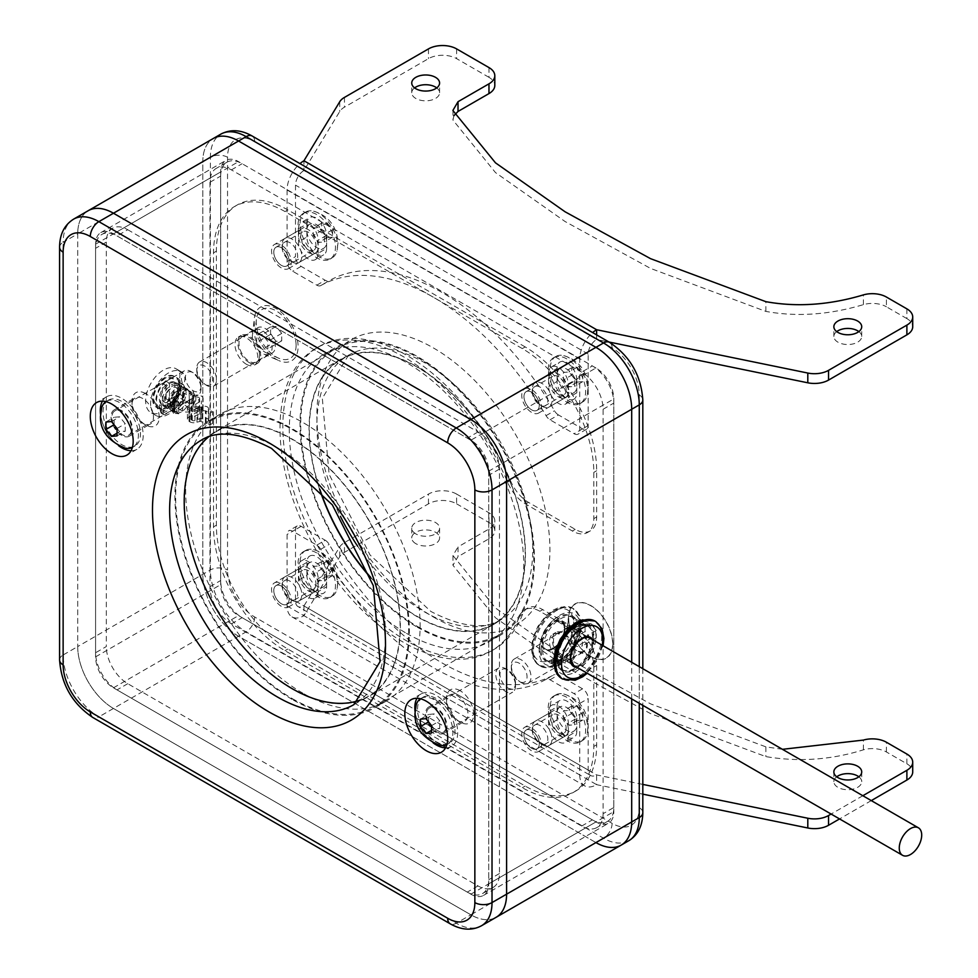<?xml version="1.0" encoding="UTF-8"?>
<svg xmlns="http://www.w3.org/2000/svg" width="978" height="978" viewBox="0 0 978 978"><rect width="100%" height="100%" fill="white"/><g stroke="black" fill="none" stroke-linecap="round" stroke-linejoin="round"><path stroke-width="0.73" stroke-dasharray="4.89 3.67" d="M612.815 643.83A31.333 18.093 60 0 1 593.389 657.998A31.333 18.093 60 0 1 568.499 618.243A31.333 18.093 60 0 1 568.67 615.186A31.333 18.093 60 0 1 592.02 606.287A31.333 18.093 60 0 1 612.815 643.83M296.089 345.417A28.203 16.284 60 0 1 278.596 358.168A28.203 16.284 60 0 1 256.199 322.385A28.203 16.284 60 0 1 256.358 319.635A28.203 16.284 60 0 1 277.373 311.627A28.203 16.284 60 0 1 296.089 345.417M566.14 389.904A10.819 6.247 60 0 1 563.903 394.855A10.819 6.247 60 0 1 555.565 391.958A10.819 6.247 60 0 1 550.846 381.065A10.819 6.247 60 0 1 553.083 376.114A10.819 6.247 60 0 1 561.421 379.012A10.819 6.247 60 0 1 566.14 389.904M315.955 245.466A10.819 6.247 60 0 1 313.718 250.417A10.819 6.247 60 0 1 305.38 247.52A10.819 6.247 60 0 1 300.662 236.627A10.819 6.247 60 0 1 302.899 231.676A10.819 6.247 60 0 1 311.236 234.573A10.819 6.247 60 0 1 315.955 245.466M566.14 728.304A10.819 6.247 60 0 1 563.903 733.255A10.819 6.247 60 0 1 555.565 730.358A10.819 6.247 60 0 1 550.846 719.478A10.819 6.247 60 0 1 553.083 714.527A10.819 6.247 60 0 1 561.421 717.424A10.819 6.247 60 0 1 566.14 728.304M315.955 583.866A10.819 6.247 60 0 1 313.718 588.817A10.819 6.247 60 0 1 305.38 585.92A10.819 6.247 60 0 1 300.662 575.04A10.819 6.247 60 0 1 302.899 570.088A10.819 6.247 60 0 1 311.236 572.986A10.819 6.247 60 0 1 315.955 583.866M631.69 698.915L631.69 662.265L631.69 698.915M628.793 840.713A50.538 29.181 60 0 1 603.524 838.207L246.126 631.861A50.538 29.181 60 0 1 210.38 569.966L210.38 157.262L202.801 161.639A50.538 29.181 -120 0 1 213.277 138.509A50.538 29.181 -120 0 0 202.801 161.639L202.801 574.331A50.538 29.181 -120 0 0 238.546 636.238L595.944 842.584A50.538 29.181 -120 0 0 621.213 845.09M613.817 807.51L613.817 403.07A30.33 17.506 -120 0 0 592.375 365.919L242.116 163.705A30.33 17.506 -120 0 0 226.957 162.201A30.33 17.506 -120 0 0 220.673 176.089L220.673 580.529A30.33 17.506 -120 0 0 242.116 617.668L592.375 819.882A30.33 17.506 -120 0 0 607.534 821.386A30.33 17.506 -120 0 0 613.817 807.51L603.096 813.696L603.096 409.256A30.33 17.506 -120 0 0 581.653 372.117L592.375 365.919M581.653 372.117L231.395 169.891A30.33 17.506 -120 0 0 216.236 168.399A30.33 17.506 -120 0 0 209.952 182.275L209.952 586.714A30.33 17.506 -120 0 0 231.395 623.854L581.653 826.08A30.33 17.506 -120 0 0 596.812 827.584A30.33 17.506 -120 0 0 603.096 813.696M406.518 633.353A165.783 95.722 -120 0 0 489.416 641.556A165.783 95.722 -120 0 0 514.831 508.719A165.783 95.722 -120 0 0 406.518 362.618A165.783 95.722 -120 0 0 323.632 354.415A165.783 95.722 -120 0 0 298.217 487.252A165.783 95.722 -120 0 0 406.518 633.353M574.074 652.497A14.56 8.399 60 0 1 571.054 659.16A14.56 8.399 60 0 1 559.844 655.26A14.56 8.399 60 0 1 553.487 640.614A14.56 8.399 60 0 1 556.506 633.952A14.56 8.399 60 0 1 567.717 637.852A14.56 8.399 60 0 1 574.074 652.497M259.561 355.356A14.56 8.399 60 0 1 256.542 362.019A14.56 8.399 60 0 1 245.331 358.119A14.56 8.399 60 0 1 238.974 343.474A14.56 8.399 60 0 1 241.994 336.811A14.56 8.399 60 0 1 253.204 340.711A14.56 8.399 60 0 1 259.561 355.356M539.257 405.418A10.819 6.247 60 0 1 537.02 410.369A10.819 6.247 60 0 1 528.682 407.471A10.819 6.247 60 0 1 523.963 396.591A10.819 6.247 60 0 1 526.201 391.64A10.819 6.247 60 0 1 534.538 394.537A10.819 6.247 60 0 1 539.257 405.418A10.819 6.247 60 0 1 531.616 409.831A10.819 6.247 60 0 1 523.963 396.591A10.819 6.247 60 0 1 531.616 392.166A10.819 6.247 60 0 1 539.257 405.418M289.085 260.979A10.819 6.247 60 0 1 286.847 265.93A10.819 6.247 60 0 1 278.51 263.033A10.819 6.247 60 0 1 273.791 252.141A10.819 6.247 60 0 1 276.028 247.189A10.819 6.247 60 0 1 284.366 250.087A10.819 6.247 60 0 1 289.085 260.979A10.819 6.247 60 0 1 281.432 265.393A10.819 6.247 60 0 1 273.791 252.141A10.819 6.247 60 0 1 281.432 247.727A10.819 6.247 60 0 1 289.085 260.979M539.257 743.83A10.819 6.247 60 0 1 537.02 748.781A10.819 6.247 60 0 1 528.682 745.884A10.819 6.247 60 0 1 523.963 734.991A10.819 6.247 60 0 1 526.201 730.04A10.819 6.247 60 0 1 534.538 732.938A10.819 6.247 60 0 1 539.257 743.83A10.819 6.247 60 0 1 531.616 748.243A10.819 6.247 60 0 1 523.963 734.991A10.819 6.247 60 0 1 531.616 730.578A10.819 6.247 60 0 1 539.257 743.83M289.085 599.392A10.819 6.247 60 0 1 286.847 604.343A10.819 6.247 60 0 1 278.51 601.446A10.819 6.247 60 0 1 273.791 590.553A10.819 6.247 60 0 1 276.028 585.602A10.819 6.247 60 0 1 284.366 588.499A10.819 6.247 60 0 1 289.085 599.392A10.819 6.247 60 0 1 281.432 603.805A10.819 6.247 60 0 1 273.791 590.553A10.819 6.247 60 0 1 281.432 586.14A10.819 6.247 60 0 1 289.085 599.392M417.251 627.155A165.783 95.722 -120 0 0 500.137 635.37A165.783 95.722 -120 0 0 525.553 502.521A165.783 95.722 -120 0 0 417.251 356.432A165.783 95.722 -120 0 0 334.354 348.217A165.783 95.722 -120 0 0 308.938 481.066A165.783 95.722 -120 0 0 417.251 627.155M370.625 577.289A152.641 88.13 -120 0 0 417.251 616.433A152.641 88.13 -120 0 0 493.572 623.988A152.641 88.13 -120 0 0 516.971 501.677A152.641 88.13 -120 0 0 417.251 367.166A152.641 88.13 -120 0 0 340.931 359.598A152.641 88.13 -120 0 0 319.892 489.416M556.506 633.952L569.734 626.311A14.56 8.399 -120 0 1 580.944 630.211A14.56 8.399 -120 0 1 587.301 644.857A14.56 8.399 60 0 1 584.282 651.519A14.56 8.399 60 0 1 578.279 651.446A14.56 8.399 60 0 1 566.714 632.974A14.56 8.399 -120 0 1 566.788 631.556L568.67 615.186M569.734 626.311A14.56 8.399 -120 0 0 566.788 631.556M241.994 336.811L257.764 327.703A14.56 8.399 -120 0 1 268.987 331.603A14.56 8.399 -120 0 1 275.331 346.249A14.56 8.399 60 0 1 272.324 352.911A14.56 8.399 60 0 1 266.309 352.838A14.56 8.399 60 0 1 254.745 334.366A14.56 8.399 -120 0 1 254.83 332.948L256.358 319.635M257.764 327.703A14.56 8.399 -120 0 0 254.83 332.948M524.636 388.926A13.949 8.056 -120 0 1 535.394 392.655A13.949 8.056 -120 0 1 541.482 406.701A13.949 8.056 60 0 1 538.585 413.083A13.949 8.056 60 0 1 527.839 409.342A13.949 8.056 60 0 1 521.751 395.308A13.949 8.056 -120 0 1 524.636 388.926L551.519 373.4A13.949 8.056 -120 0 0 548.621 379.794A13.949 8.056 -120 0 0 554.722 393.828A13.949 8.056 -120 0 0 565.467 397.569A13.949 8.056 -120 0 0 568.352 391.176A13.949 8.056 -120 0 0 562.264 377.141A13.949 8.056 -120 0 0 551.519 373.4M274.463 244.476A13.949 8.056 -120 0 1 285.209 248.216A13.949 8.056 -120 0 1 291.297 262.251A13.949 8.056 60 0 1 288.412 268.644A13.949 8.056 60 0 1 277.654 264.904A13.949 8.056 60 0 1 271.566 250.869A13.949 8.056 -120 0 1 274.463 244.476L301.334 228.962A13.949 8.056 -120 0 0 298.449 235.343A13.949 8.056 -120 0 0 304.537 249.39A13.949 8.056 -120 0 0 315.283 253.131A13.949 8.056 -120 0 0 318.18 246.737A13.949 8.056 -120 0 0 312.08 232.703A13.949 8.056 -120 0 0 301.334 228.962M524.636 727.326A13.949 8.056 -120 0 1 535.394 731.067A13.949 8.056 -120 0 1 541.482 745.102A13.949 8.056 60 0 1 538.585 751.495A13.949 8.056 60 0 1 527.839 747.754A13.949 8.056 60 0 1 521.751 733.72A13.949 8.056 -120 0 1 524.636 727.326L551.519 711.813A13.949 8.056 -120 0 0 548.621 718.194A13.949 8.056 -120 0 0 554.722 732.241A13.949 8.056 -120 0 0 565.467 735.969A13.949 8.056 -120 0 0 568.352 729.588A13.949 8.056 -120 0 0 562.264 715.554A13.949 8.056 -120 0 0 551.519 711.813M274.463 582.888A13.949 8.056 -120 0 1 285.209 586.629A13.949 8.056 -120 0 1 291.297 600.663A13.949 8.056 60 0 1 288.412 607.057A13.949 8.056 60 0 1 277.654 603.316A13.949 8.056 60 0 1 271.566 589.269A13.949 8.056 -120 0 1 274.463 582.888L301.334 567.374A13.949 8.056 -120 0 0 298.449 573.756A13.949 8.056 -120 0 0 304.537 587.802A13.949 8.056 -120 0 0 315.283 591.531A13.949 8.056 -120 0 0 318.18 585.15A13.949 8.056 -120 0 0 312.08 571.103A13.949 8.056 -120 0 0 301.334 567.374M73.607 219.145A50.538 29.181 -120 0 0 63.13 242.287L77.714 233.864L77.714 646.556L77.714 233.864A50.538 29.181 60 0 1 88.179 210.722A50.538 29.181 -120 0 0 77.714 233.864L202.801 161.639L202.801 574.331A50.538 29.181 -120 0 0 238.546 636.238L595.944 842.584L470.858 914.809A50.538 29.181 -120 0 0 496.127 917.303A50.538 29.181 60 0 1 470.858 914.809L113.46 708.463L470.858 914.809L456.274 923.22A50.538 29.181 -120 0 0 481.543 925.726M595.944 367.985L238.546 161.639A25.269 14.597 -120 0 0 225.906 160.392A25.269 14.597 -120 0 0 220.673 171.957L220.673 584.648A25.269 14.597 -120 0 0 238.546 615.602L595.944 821.948A25.269 14.597 -120 0 0 608.585 823.195A25.269 14.597 -120 0 0 613.817 811.63L613.817 398.938A25.269 14.597 -120 0 0 595.944 367.985L470.858 440.21A25.269 14.597 60 0 1 488.731 471.164L613.817 398.938M557.533 658.414A25.269 14.597 -60 0 1 568.56 632.986A25.269 14.597 -60 0 1 588.035 626.213A25.269 14.597 -60 0 1 593.279 637.778A25.269 14.597 -60 0 1 582.24 663.218A25.269 14.597 -60 0 1 562.766 669.979A25.269 14.597 -60 0 1 557.533 658.414M59.585 247.238A12.127 7.005 180 0 1 63.13 242.287L63.13 654.979L77.714 646.556A50.538 29.181 -120 0 0 113.46 708.463A50.538 29.181 60 0 1 77.714 646.556L210.38 569.966A12.127 7.005 0 0 1 227.532 569.966L227.532 157.262A38.411 22.176 60 0 1 254.696 141.59L612.106 347.923A38.411 22.176 60 0 1 639.27 394.978L639.27 807.669A38.411 22.176 60 0 1 612.106 823.354L254.696 617.008A38.411 22.176 60 0 1 227.532 569.966M178.387 370.686A25.269 14.597 120 0 0 176.126 368.804A25.269 14.597 120 0 0 150.857 383.388A25.269 14.597 120 0 0 150.857 412.569A25.269 14.597 120 0 0 178.387 393.498A12.738 7.359 120 0 0 178.546 382.202L178.546 381.775A12.738 7.359 120 0 0 178.387 370.686L183.387 373.572A12.738 7.359 -60 0 1 183.558 384.66L183.558 385.1A12.738 7.359 -60 0 1 183.387 396.383A25.269 14.597 -60 0 1 155.857 415.467A25.269 14.597 -60 0 1 155.857 386.286A25.269 14.597 -60 0 1 181.126 371.689A25.269 14.597 -60 0 1 183.387 373.572M470.858 440.21L113.46 233.864A25.269 14.597 60 0 0 100.82 232.605A25.269 14.597 60 0 0 95.587 244.182L95.587 656.874A25.269 14.597 60 0 0 113.46 687.827L470.858 894.173A25.269 14.597 60 0 0 483.487 895.42A25.269 14.597 60 0 0 488.731 883.855L488.731 471.164M539.66 648.096A25.269 14.597 -60 0 1 550.7 622.668A25.269 14.597 -60 0 1 570.174 615.895A25.269 14.597 -60 0 1 575.406 627.46A25.269 14.597 -60 0 1 564.367 652.901A25.269 14.597 -60 0 1 544.893 659.661A25.269 14.597 -60 0 1 539.66 648.096M181.358 411.897A13.35 7.702 -60 0 1 174.695 412.557A13.35 7.702 -60 0 1 172.641 401.872A13.35 7.702 -60 0 1 181.358 390.112A13.35 7.702 -60 0 1 188.033 389.452A13.35 7.702 -60 0 1 190.074 400.136A13.35 7.702 -60 0 1 181.358 411.897M169.927 405.295A13.35 7.702 -60 0 1 163.253 405.956A13.35 7.702 -60 0 1 161.211 395.271A13.35 7.702 -60 0 1 169.927 383.51A13.35 7.702 -60 0 1 176.59 382.85A13.35 7.702 -60 0 1 178.644 393.535A13.35 7.702 -60 0 1 169.927 405.295M168.497 407.325A16.846 9.731 -60 0 1 156.578 400.454A16.846 9.731 -60 0 1 168.497 379.819A16.846 9.731 -60 0 1 180.404 386.701A16.846 9.731 -60 0 1 168.497 407.325M417.251 626.336A164.769 95.135 -120 0 0 499.636 634.49A164.769 95.135 -120 0 0 524.893 502.46A164.769 95.135 -120 0 0 417.251 357.263A164.769 95.135 -120 0 0 334.855 349.097A164.769 95.135 -120 0 0 309.598 481.127A164.769 95.135 -120 0 0 417.251 626.336M319.488 488.951A153.045 88.362 60 0 1 340.723 359.256A153.045 88.362 60 0 1 417.251 366.836A153.045 88.362 60 0 1 517.228 501.702A153.045 88.362 60 0 1 493.768 624.343A153.045 88.362 60 0 1 417.251 616.763A153.045 88.362 60 0 1 370.833 577.888M292.153 698.549A164.769 95.135 -120 0 0 374.537 706.715A164.769 95.135 -120 0 0 399.794 574.673A164.769 95.135 -120 0 0 292.153 429.476A164.769 95.135 -120 0 0 209.769 421.322A164.769 95.135 -120 0 0 184.512 553.352A164.769 95.135 -120 0 0 292.153 698.549M292.153 688.977A153.045 88.362 60 0 1 192.177 554.11A153.045 88.362 60 0 1 215.637 431.469A153.045 88.362 60 0 1 292.153 439.049A153.045 88.362 60 0 1 392.141 573.915A153.045 88.362 60 0 1 368.682 696.556A153.045 88.362 60 0 1 292.153 688.977M522.325 348.596L525.186 346.933A101.089 58.362 60 0 1 596.666 470.748L596.666 516.971A30.33 17.506 60 0 1 590.382 530.846A30.33 17.506 60 0 1 575.223 529.355L528.475 502.362A30.33 17.506 60 0 1 510.455 480.614A174.879 100.966 -120 0 0 319.085 346.53A174.879 100.966 -120 0 0 319.085 548.475A174.879 100.966 -120 0 0 493.963 649.441A174.879 100.966 -120 0 0 522.594 614.245A30.33 17.506 60 0 1 527.57 608.133A30.33 17.506 60 0 1 542.729 609.636L575.223 628.402A30.33 17.506 60 0 1 596.666 665.541L593.805 667.192A30.33 17.506 -120 0 0 572.362 630.052L539.868 611.287A30.33 17.506 -120 0 0 524.709 609.783A30.33 17.506 -120 0 0 519.746 615.895A174.879 100.966 60 0 1 491.103 651.091A174.879 100.966 60 0 1 316.224 550.125A174.879 100.966 60 0 1 316.224 348.18A174.879 100.966 60 0 1 507.594 482.264A30.33 17.506 -120 0 0 525.614 504.012L572.362 531.005A30.33 17.506 -120 0 0 587.521 532.497A30.33 17.506 -120 0 0 593.805 518.621L593.805 472.398A101.089 58.362 -120 0 0 522.325 348.596L285.001 211.578A101.089 58.362 -120 0 0 234.463 206.566A101.089 58.362 -120 0 0 213.522 252.85L213.522 526.873A101.089 58.362 -120 0 0 285.001 650.688L522.325 787.693A101.089 58.362 -120 0 0 572.864 792.706A101.089 58.362 -120 0 0 593.805 746.422L593.805 667.192M525.186 346.933L287.862 209.928A101.089 58.362 60 0 0 237.324 204.915A101.089 58.362 60 0 0 216.382 251.199L216.382 525.223A101.089 58.362 60 0 0 287.862 649.037L525.186 786.043A101.089 58.362 60 0 0 575.724 791.055A101.089 58.362 60 0 0 596.666 744.771L596.666 665.541M249.268 362.618A16.174 9.34 -120 0 0 257.348 363.425A16.174 9.34 -120 0 0 259.83 350.466A16.174 9.34 -120 0 0 249.268 336.212A16.174 9.34 -120 0 0 241.175 335.405A16.174 9.34 -120 0 0 238.705 348.376A16.174 9.34 -120 0 0 249.268 362.618M563.78 659.759A16.174 9.34 -120 0 0 571.873 660.566A16.174 9.34 -120 0 0 574.343 647.595A16.174 9.34 -120 0 0 563.78 633.353A16.174 9.34 -120 0 0 555.7 632.546A16.174 9.34 -120 0 0 553.218 645.504A16.174 9.34 -120 0 0 563.78 659.759M560.92 661.409A16.174 9.34 -120 0 0 569.013 662.216A16.174 9.34 -120 0 0 571.482 649.258A16.174 9.34 -120 0 0 560.92 635.003A16.174 9.34 -120 0 0 552.839 634.196A16.174 9.34 -120 0 0 550.357 647.155A16.174 9.34 -120 0 0 560.92 661.409M246.407 364.281A16.174 9.34 -120 0 0 254.5 365.075A16.174 9.34 -120 0 0 256.969 352.117A16.174 9.34 -120 0 0 246.407 337.862A16.174 9.34 -120 0 0 238.326 337.055A16.174 9.34 -120 0 0 235.845 350.026A16.174 9.34 -120 0 0 246.407 364.281M193.815 407.361A5.892 3.399 0 0 1 199.915 407.129A5.892 3.399 0 0 1 203.094 410.149A5.892 3.399 0 0 1 201.37 412.557L191.517 418.242A2.066 1.198 180 0 0 190.906 419.085A2.066 1.198 180 0 0 191.517 419.929L192.311 420.393A2.066 1.198 180 0 0 194.964 420.528L197.752 419.403A6.687 3.863 0 0 1 200.808 418.731A2.384 1.381 0 0 0 202.018 418.437A3.985 2.298 180 0 1 206.236 418.144A3.985 2.298 180 0 1 208.497 420.222A3.985 2.298 180 0 1 208.4 420.736L212.507 423.401L212.507 411.714L208.4 409.036A3.985 2.298 0 0 0 208.497 408.523A3.985 2.298 0 0 0 206.236 406.457A3.985 2.298 0 0 0 202.018 406.738A2.384 1.381 180 0 1 200.808 407.031A6.687 3.863 0 0 0 197.752 407.704L194.964 408.828A2.066 1.198 180 0 1 192.311 408.694L191.517 408.229A2.066 1.198 180 0 1 190.906 407.386A2.066 1.198 180 0 1 191.517 406.542L201.37 400.858A5.892 3.399 0 0 0 203.094 398.449A5.892 3.399 0 0 0 199.915 395.43A5.892 3.399 0 0 0 193.815 395.662L192.299 396.286A2.384 1.381 180 0 1 189.231 396.127L189.231 407.826A2.384 1.381 0 0 0 192.299 407.985L193.815 407.361L193.815 395.662M189.231 407.826L182.287 403.816L176.089 407.386L182.58 411.127A5.575 3.215 180 0 0 189.72 411.493L195.832 409.024A2.384 1.381 180 0 1 198.302 408.926A2.384 1.381 180 0 1 199.585 410.149A2.384 1.381 180 0 1 198.889 411.127L189.035 416.811A5.575 3.215 0 0 0 187.409 419.085A5.575 3.215 0 0 0 189.035 421.359L189.842 421.824A5.575 3.215 0 0 0 196.981 422.178L200.942 421.225A3.985 2.298 180 0 0 205.392 422.459L205.392 410.76L210.038 413.144L212.507 411.714M212.507 423.401L210.038 424.831L205.392 422.459M176.089 407.386L176.089 395.687L182.58 399.427A5.575 3.215 0 0 0 189.72 399.794L195.832 397.325A2.384 1.381 180 0 1 198.302 397.227A2.384 1.381 180 0 1 199.585 398.449A2.384 1.381 180 0 1 198.889 399.427L189.035 405.112A5.575 3.215 0 0 0 187.409 407.386A5.575 3.215 0 0 0 189.035 409.66L189.842 410.124A5.575 3.215 0 0 0 196.981 410.479L200.942 409.525A3.985 2.298 0 0 0 205.392 410.76M186.798 389.501L190.747 391.775L192.703 390.65L193.558 393.4A12.934 7.469 120 0 1 194.549 395.088A12.934 7.469 120 0 1 193.558 405.1L193.118 393.657L189.182 391.383A3.985 2.298 180 0 0 183.546 391.383L186.798 389.501A12.934 7.469 120 0 0 185.661 388.547A12.934 7.469 120 0 0 171.578 398.303L174.83 396.42A3.985 2.298 180 0 0 173.656 398.046A3.985 2.298 180 0 0 174.83 399.672L178.766 401.946L178.766 413.645L174.83 411.371L174.83 399.672M174.83 411.371A3.985 2.298 0 0 1 173.656 409.745A3.985 2.298 0 0 1 174.83 408.119L171.578 409.99A12.934 7.469 120 0 0 172.727 410.956A12.934 7.469 120 0 0 186.798 401.2L183.546 403.083A3.985 2.298 0 0 1 189.182 403.083L193.118 405.357M176.089 395.687L182.287 392.117L182.287 403.816M182.287 392.117L189.231 396.127M210.038 424.831L210.038 413.144M171.578 409.99L175.514 412.276L173.546 413.401L178.766 413.645M178.326 413.89A12.934 7.469 120 0 1 178.326 402.202L178.766 401.946M193.558 405.1L192.703 402.349L190.747 403.474L186.798 401.2M190.747 403.474A12.934 7.469 -60 0 0 192.275 396.75A12.934 7.469 120 0 0 190.747 391.775M170.465 409.648A12.934 7.469 -60 0 0 180.441 406.188A12.934 7.469 -60 0 0 186.089 393.168A12.934 7.469 120 0 0 183.399 387.251A12.934 7.469 120 0 0 173.436 390.711A12.934 7.469 120 0 0 167.788 403.731A12.934 7.469 -60 0 0 170.465 409.648L172.727 410.956M171.578 398.303L175.514 400.577A12.934 7.469 120 0 0 173.986 407.3A12.934 7.469 -60 0 0 175.514 412.276M178.326 402.202L173.546 401.701L175.514 400.577M192.703 390.65A15.318 8.851 -60 0 1 193.314 391.885A15.318 8.851 -60 0 1 192.703 402.349M173.546 413.401A15.318 8.851 -60 0 1 173.546 401.701M183.265 394.794A8.949 5.171 -60 0 1 179.365 403.804A8.949 5.171 -60 0 1 172.458 406.2A8.949 5.171 -60 0 1 170.6 402.105A8.949 5.171 120 0 1 174.512 393.095A8.949 5.171 120 0 1 181.419 390.699A8.949 5.171 120 0 1 183.265 394.794M176.064 387.606A8.949 5.171 120 0 1 177.923 391.713A8.949 5.171 -60 0 1 174.011 400.723A8.949 5.171 -60 0 1 167.116 403.119A8.949 5.171 -60 0 1 165.258 399.024A8.949 5.171 120 0 1 169.17 390.002A8.949 5.171 120 0 1 176.064 387.606L181.419 390.699M180.734 390.088A12.934 7.469 -60 0 1 175.086 403.095A12.934 7.469 -60 0 1 165.123 406.567A12.934 7.469 -60 0 1 162.446 400.638A12.934 7.469 120 0 1 168.094 387.63A12.934 7.469 120 0 1 178.057 384.158A12.934 7.469 120 0 1 180.734 390.088M174.964 382.374A12.934 7.469 120 0 1 177.641 388.29A12.934 7.469 -60 0 1 171.994 401.31A12.934 7.469 -60 0 1 162.03 404.782A12.934 7.469 -60 0 1 159.353 398.853A12.934 7.469 120 0 1 164.989 385.845A12.934 7.469 120 0 1 174.964 382.374L178.057 384.158M163.216 413.376A1.589 0.917 120 0 0 163.473 414.586A1.589 0.917 120 0 0 163.962 414.635A23.484 13.558 -60 0 0 173.02 409.403A1.589 0.917 120 0 0 173.778 407.276L173.192 405.772A1.589 0.917 -60 0 1 173.778 403.804A17.91 10.342 120 0 0 177.446 378.07A17.91 10.342 120 0 0 159.536 388.4A17.91 10.342 120 0 0 159.536 409.085A17.91 10.342 120 0 0 163.204 409.916A1.589 0.917 -60 0 1 163.534 409.99A1.589 0.917 -60 0 1 163.791 411.2L161.541 409.904A1.589 0.917 120 0 0 161.284 408.694A1.589 0.917 120 0 0 160.954 408.621A17.91 10.342 -60 0 1 157.287 407.789A17.91 10.342 -60 0 1 157.287 387.105A17.91 10.342 -60 0 1 175.196 376.762A17.91 10.342 -60 0 1 171.529 402.508A1.589 0.917 120 0 0 170.942 404.476L171.529 405.98L167.385 405.858L170.771 408.107A23.484 13.558 -60 0 1 161.712 413.339L161.162 409.44L160.245 410.613L160.967 412.08L163.216 413.376L163.791 411.2M162.446 400.968L162.446 383.425L166.101 381.31L166.101 398.853L162.446 400.968L165.82 402.924L165.82 385.369L169.475 383.254L169.475 400.809L165.82 402.924M162.446 383.425L165.82 385.369M166.101 398.853L169.475 400.809M166.101 381.31L169.475 383.254M95.587 652.742L95.587 248.302A30.33 17.506 60 0 1 101.871 234.427A30.33 17.506 60 0 1 117.03 235.93L467.276 438.144A30.33 17.506 60 0 1 488.731 475.284L488.731 879.723A30.33 17.506 60 0 1 482.447 893.611A30.33 17.506 60 0 1 467.276 892.107L117.03 689.893A30.33 17.506 60 0 1 95.587 652.742L106.309 646.556L106.309 242.116A30.33 17.506 60 0 1 112.592 228.229A30.33 17.506 60 0 1 127.751 229.732L117.03 235.93M127.751 229.732L478.01 431.958A30.33 17.506 60 0 1 499.452 469.098L499.452 873.537A30.33 17.506 60 0 1 493.169 887.413A30.33 17.506 60 0 1 478.01 885.921L127.751 683.695A30.33 17.506 60 0 1 106.309 646.556M302.874 693.194A165.783 95.722 60 0 1 194.573 547.093A165.783 95.722 60 0 1 219.989 414.256A165.783 95.722 60 0 1 302.874 422.459A165.783 95.722 60 0 1 411.188 568.548A165.783 95.722 60 0 1 385.772 701.397A165.783 95.722 60 0 1 302.874 693.194M460.137 690.712A19.205 11.088 -120 0 0 446.555 698.549A19.205 11.088 -120 0 0 460.137 722.082L460.137 722.082A19.205 11.088 -120 0 0 473.719 714.233A19.205 11.088 -120 0 0 460.137 690.712M145.624 393.572A19.205 11.088 -120 0 0 132.042 401.42A19.205 11.088 -120 0 0 145.624 424.941L145.624 424.941A19.205 11.088 -120 0 0 159.206 417.093A19.205 11.088 -120 0 0 145.624 393.572M292.153 699.38A165.783 95.722 60 0 1 183.852 553.291A165.783 95.722 60 0 1 209.268 420.442A165.783 95.722 60 0 1 292.153 428.657A165.783 95.722 60 0 1 400.454 574.746A165.783 95.722 60 0 1 375.051 707.595A165.783 95.722 60 0 1 292.153 699.38M208.607 436.873A152.641 88.13 60 0 1 215.832 431.824A152.641 88.13 60 0 1 292.153 439.379A152.641 88.13 60 0 1 391.872 573.89A152.641 88.13 60 0 1 368.474 696.214A152.641 88.13 60 0 1 360.491 699.942M457.276 720.431A15.159 8.753 -120 0 0 464.856 721.177A15.159 8.753 -120 0 0 467.178 709.026A15.159 8.753 -120 0 0 457.276 695.664A15.159 8.753 -120 0 0 449.697 694.918A15.159 8.753 -120 0 0 446.555 701.849A15.159 8.753 -120 0 0 457.276 720.419A15.159 8.753 -120 0 0 457.276 720.431L460.137 722.082L457.276 720.431M436.261 732.559A15.159 8.753 60 0 1 426.359 719.197A15.159 8.753 60 0 1 428.682 707.045A15.159 8.753 60 0 1 436.261 707.803A15.159 8.753 60 0 1 446.164 721.165A15.159 8.753 60 0 1 443.841 733.304A15.159 8.753 60 0 1 436.261 732.559M131.052 450.724A30.33 17.506 -120 0 0 136.908 449.305A30.33 17.506 -120 0 0 141.553 425.002A30.33 17.506 -120 0 0 121.749 398.278A30.33 17.506 -120 0 0 106.578 396.775A30.33 17.506 -120 0 0 102.433 401.139M100.526 414.354A30.33 17.506 -120 0 0 118.656 445.76M121.749 435.418A15.159 8.753 60 0 1 111.847 422.056A15.159 8.753 60 0 1 114.169 409.904A15.159 8.753 60 0 1 121.749 410.662A15.159 8.753 60 0 1 131.651 424.024A15.159 8.753 60 0 1 129.328 436.176A15.159 8.753 60 0 1 121.749 435.418M445.565 747.864A30.33 17.506 -120 0 0 451.42 746.446A30.33 17.506 -120 0 0 456.066 722.143A30.33 17.506 -120 0 0 436.261 695.419A30.33 17.506 -120 0 0 421.102 693.915A30.33 17.506 -120 0 0 416.946 698.28M415.039 711.483A30.33 17.506 -120 0 0 433.168 742.901M142.764 398.523A15.159 8.753 -120 0 0 135.184 397.777A15.159 8.753 -120 0 0 132.042 404.721A15.159 8.753 -120 0 0 142.764 423.291L142.764 423.291A15.159 8.753 -120 0 0 150.343 424.036A15.159 8.753 -120 0 0 152.666 411.885A15.159 8.753 -120 0 0 142.764 398.523M145.624 424.941L142.764 423.291L145.624 424.941M201.016 386.273A11.015 6.357 -120 0 0 193.228 372.777A11.015 6.357 -120 0 0 185.441 377.276A11.015 6.357 60 0 0 193.228 390.76A11.015 6.357 60 0 0 201.016 386.273L201.016 388.669A13.949 8.056 -120 0 0 191.15 371.579A13.949 8.056 -120 0 0 184.17 370.894A13.949 8.056 -120 0 0 181.285 377.276A13.949 8.056 60 0 0 187.373 391.31A13.949 8.056 60 0 0 198.131 395.051L128.717 435.124A13.949 8.056 60 0 1 117.971 431.384A13.949 8.056 60 0 1 111.883 417.349A13.949 8.056 -120 0 1 114.768 410.956A13.949 8.056 -120 0 1 125.526 414.696A13.949 8.056 -120 0 1 131.614 428.731A13.949 8.056 60 0 1 128.717 435.124M201.016 388.669A13.949 8.056 60 0 1 198.131 395.051M108.509 400.1A26.479 15.293 -120 0 1 128.913 407.203A26.479 15.293 -120 0 1 140.477 433.853A26.479 15.293 60 0 1 134.988 445.98A26.479 15.293 60 0 1 114.585 438.877A26.479 15.293 60 0 1 103.02 412.227A26.479 15.293 -120 0 1 108.509 400.1L106.431 401.298A26.479 15.293 -120 0 0 105.917 401.628M106.431 401.298A26.479 15.293 -120 0 1 126.834 408.401A26.479 15.293 -120 0 1 138.399 435.051A26.479 15.293 60 0 1 132.91 447.178A26.479 15.293 60 0 1 132.372 447.459M124.878 448.022A26.479 15.293 60 0 1 100.942 413.425A26.479 15.293 -120 0 1 101.688 407.838M117.042 435.907L125.245 431.176L125.245 423.743L119.671 416.811L114.096 417.3L114.096 424.733L119.671 431.677L125.245 431.176M117.042 428.474L125.245 423.743M116.895 433.278L119.671 431.677M105.893 422.044L114.096 417.3M111.468 421.542L119.671 416.811M515.528 683.402A11.015 6.357 -120 0 0 507.741 669.918A11.015 6.357 -120 0 0 499.954 674.417A11.015 6.357 60 0 0 507.741 687.901A11.015 6.357 60 0 0 515.528 683.402L515.528 685.798A13.949 8.056 -120 0 0 505.663 668.72A13.949 8.056 -120 0 0 498.682 668.023A13.949 8.056 -120 0 0 495.797 674.417A13.949 8.056 60 0 0 501.885 688.451A13.949 8.056 60 0 0 512.643 692.192L443.23 732.253A13.949 8.056 60 0 1 432.484 728.524A13.949 8.056 60 0 1 426.396 714.478A13.949 8.056 -120 0 1 429.281 708.096A13.949 8.056 -120 0 1 440.039 711.837A13.949 8.056 -120 0 1 446.127 725.872A13.949 8.056 60 0 1 443.23 732.253M515.528 685.798A13.949 8.056 60 0 1 512.643 692.192M423.022 697.241A26.479 15.293 -120 0 1 443.425 704.331A26.479 15.293 -120 0 1 454.99 730.994A26.479 15.293 60 0 1 449.501 743.109A26.479 15.293 60 0 1 429.097 736.018A26.479 15.293 60 0 1 417.533 709.368A26.479 15.293 -120 0 1 423.022 697.241L420.943 698.439A26.479 15.293 -120 0 0 420.43 698.757M420.943 698.439A26.479 15.293 -120 0 1 441.347 705.541A26.479 15.293 -120 0 1 452.912 732.192A26.479 15.293 60 0 1 447.423 744.319A26.479 15.293 60 0 1 446.885 744.6M439.391 745.163A26.479 15.293 60 0 1 415.454 710.566A26.479 15.293 -120 0 1 416.2 704.967M431.555 733.048L439.758 728.317L439.758 720.884L434.183 713.94L428.608 714.441L428.608 721.874L434.183 728.806L439.758 728.317M431.555 725.615L439.758 720.884M431.408 730.407L434.183 728.806M420.406 719.172L428.608 714.441M425.98 718.671L434.183 713.94M514.171 659.086A13.949 8.056 60 0 0 511.286 665.468L511.286 667.754A11.161 6.443 60 0 1 519.171 663.194A11.161 6.443 60 0 1 527.069 676.862A11.161 6.443 -120 0 1 519.171 681.421L521.152 682.558A13.949 8.056 -120 0 0 528.12 683.243A13.949 8.056 -120 0 0 531.017 676.862A13.949 8.056 60 0 0 524.929 662.827A13.949 8.056 60 0 0 514.171 659.086L569.783 626.984A13.949 8.056 -120 0 0 566.971 632.008A13.949 8.056 -120 0 0 566.898 633.365A13.949 8.056 60 0 0 577.974 651.067L593.353 657.742A31.039 17.922 60 0 1 568.707 618.365A31.039 17.922 -120 0 1 568.878 615.345A31.039 17.922 -120 0 1 592.008 606.531A31.039 17.922 -120 0 1 612.607 643.707A31.039 17.922 60 0 1 593.353 657.742M511.286 667.754A11.161 6.443 -120 0 0 519.171 681.421M511.286 665.468A13.949 8.056 -120 0 0 521.152 682.558M569.783 626.984A13.949 8.056 -120 0 1 580.541 630.712A13.949 8.056 -120 0 1 586.629 644.759A13.949 8.056 60 0 1 583.732 651.14A13.949 8.056 60 0 1 577.974 651.067M590.663 638.475L585.076 631.531L585.076 624.098L590.663 623.597L596.238 630.541L596.238 637.974L590.663 638.475L576.763 646.495L571.189 639.563L571.189 632.13L576.763 631.629L582.338 638.561L582.338 645.993L576.763 646.495M585.076 631.531L571.189 639.563M596.238 637.974L582.338 645.993M596.238 630.541L582.338 638.561M590.663 623.597L576.763 631.629M585.076 624.098L571.189 632.13M199.659 361.946A13.949 8.056 60 0 0 196.774 368.339L196.774 370.613A11.161 6.443 60 0 1 204.659 366.053A11.161 6.443 60 0 1 212.556 379.721A11.161 6.443 -120 0 1 204.659 384.281L206.639 385.418A13.949 8.056 -120 0 0 213.607 386.114A13.949 8.056 -120 0 0 216.505 379.721A13.949 8.056 60 0 0 210.417 365.686A13.949 8.056 60 0 0 199.659 361.946L255.27 329.843A13.949 8.056 -120 0 0 252.458 334.867A13.949 8.056 -120 0 0 252.385 336.224A13.949 8.056 60 0 0 263.461 353.926L278.84 360.601A31.039 17.922 60 0 1 254.194 321.236A31.039 17.922 -120 0 1 254.366 318.205A31.039 17.922 -120 0 1 277.495 309.39A31.039 17.922 -120 0 1 298.094 346.567A31.039 17.922 60 0 1 278.84 360.601M196.774 370.613A11.161 6.443 -120 0 0 204.659 384.281M196.774 368.339A13.949 8.056 -120 0 0 206.639 385.418M255.27 329.843A13.949 8.056 -120 0 1 266.028 333.584A13.949 8.056 -120 0 1 272.116 347.618A13.949 8.056 60 0 1 269.219 353.999A13.949 8.056 60 0 1 263.461 353.926M276.138 341.334L270.564 334.403L270.564 326.97L276.138 326.469L281.725 333.4L281.725 340.833L276.138 341.334L262.251 349.354L256.676 342.422L256.676 334.989L262.251 334.488L267.825 341.42L267.825 348.865L262.251 349.354M270.564 334.403L256.676 342.422M281.725 340.833L267.825 348.865M281.725 333.4L267.825 341.42M276.138 326.469L262.251 334.488M270.564 326.97L256.676 334.989M906.887 308.865L906.887 318.608A19.902 11.492 180 0 1 912.718 326.738M906.887 318.608L886.398 306.786L886.398 297.031M453.902 115.685L452.948 120.086L495.479 172.58L565.088 221.529L650.553 268.412L765.86 311.407C796.825 317.068 829.356 314.806 863.415 304.635A19.902 11.492 180 0 1 886.398 306.786M488.976 67.58L488.976 77.335A19.902 11.492 180 0 1 494.807 85.453M488.976 77.335L456.616 58.643A19.902 11.492 180 0 0 428.474 58.643L344.452 107.164A19.902 11.492 180 0 0 339.733 111.492L303.95 170.514A11.944 6.895 -60 0 0 295.503 185.135L295.503 256.627L287.067 261.505A7.958 4.597 -120 0 0 292.691 271.248L316.786 285.16A7.958 4.597 -120 0 0 320.747 285.576L329.183 280.698A7.958 4.597 60 0 1 325.234 280.283L301.138 266.371A7.958 4.597 60 0 1 295.503 256.627M596.629 334.892L596.629 339.488L608.976 342.019M836.716 331.603A13.924 8.044 0 0 0 833.855 336.481A13.924 8.044 0 0 0 837.938 342.166A13.924 8.044 0 0 0 853.122 343.914A13.924 8.044 0 0 0 861.716 336.481A13.924 8.044 0 0 0 858.867 331.603M414.586 87.898A13.924 8.044 0 0 0 411.738 92.763A13.924 8.044 0 0 0 415.809 98.46A13.924 8.044 0 0 0 430.992 100.196A13.924 8.044 0 0 0 439.587 92.763A13.924 8.044 0 0 0 436.738 87.898M320.747 285.576A226.847 130.979 -120 0 1 546.054 415.662A7.958 4.597 -120 0 0 550.015 419.806L574.11 433.719A7.958 4.597 -120 0 0 578.084 434.122A7.958 4.597 -120 0 0 579.734 430.479L579.734 358.987A23.875 13.79 -60 0 1 592.644 332.593M550.015 419.806L558.45 414.941L582.558 428.853A7.958 4.597 60 0 0 586.531 429.244A7.958 4.597 60 0 0 588.181 425.601L588.181 354.109A11.944 6.895 -60 0 1 596.629 339.488L303.95 170.514L303.95 160.759M579.734 358.987L287.067 190.013A23.875 13.79 -60 0 1 299.965 163.619M287.067 190.013L287.067 261.505M306.884 236.994L306.884 223.95L298.449 228.828L298.449 241.872A13.949 8.056 60 0 0 304.537 255.906A13.949 8.056 60 0 0 315.283 259.647L323.73 254.769A13.949 8.056 60 0 1 312.972 251.04A13.949 8.056 60 0 1 306.884 236.994L298.449 241.872M306.884 223.95A13.949 8.056 60 0 1 309.781 217.568A13.949 8.056 60 0 1 320.527 221.309A13.949 8.056 60 0 1 326.615 235.343L326.615 248.388L318.18 253.265A13.949 8.056 60 0 1 315.283 259.647M318.18 253.265L318.18 240.221A13.949 8.056 60 0 0 312.08 226.175A13.949 8.056 60 0 0 301.334 222.446L309.781 217.568M298.449 228.828A13.949 8.056 60 0 1 301.334 222.446M548.621 373.266A13.949 8.056 60 0 1 551.519 366.884A13.949 8.056 60 0 1 562.264 370.625A13.949 8.056 60 0 1 568.352 384.66L568.352 397.704A13.949 8.056 60 0 1 565.467 404.085A13.949 8.056 60 0 1 554.722 400.344A13.949 8.056 60 0 1 548.621 386.31L548.621 373.266L557.069 368.4A13.949 8.056 60 0 1 559.954 362.007A13.949 8.056 60 0 1 570.712 365.748A13.949 8.056 60 0 1 576.8 379.782L568.352 384.66M558.45 414.941A7.958 4.597 60 0 1 554.502 410.784A226.847 130.979 -120 0 0 329.183 280.698M565.467 404.085L573.903 399.207A13.949 8.056 60 0 0 576.8 392.826L576.8 379.782M573.903 399.207A13.949 8.056 60 0 1 563.157 395.479A13.949 8.056 60 0 1 557.069 381.432L548.621 386.31M557.069 368.4L557.069 381.432M326.615 248.388A13.949 8.056 60 0 1 323.73 254.769M535.162 382.85A13.949 8.056 60 0 0 532.264 389.232L532.264 391.628A11.015 6.357 60 0 1 540.052 387.141A11.015 6.357 60 0 1 547.839 400.625A11.015 6.357 -120 0 1 540.052 405.124L542.13 406.322A13.949 8.056 -120 0 0 549.11 407.007A13.949 8.056 -120 0 0 551.995 400.625A13.949 8.056 60 0 0 545.907 386.579A13.949 8.056 60 0 0 535.162 382.85L559.954 368.535A13.949 8.056 60 0 1 570.712 372.263A13.949 8.056 60 0 1 576.8 386.31A13.949 8.056 -120 0 1 573.903 392.691A13.949 8.056 -120 0 1 563.157 388.951A13.949 8.056 -120 0 1 557.069 374.916A13.949 8.056 60 0 1 559.954 368.535M532.264 391.628A11.015 6.357 -120 0 0 540.052 405.124M532.264 389.232A13.949 8.056 -120 0 0 542.13 406.322M553.695 357.679A26.479 15.293 60 0 0 548.206 369.794A26.479 15.293 -120 0 0 559.771 396.457A26.479 15.293 -120 0 0 580.174 403.547A26.479 15.293 -120 0 0 585.663 391.42A26.479 15.293 60 0 0 574.098 364.77A26.479 15.293 60 0 0 553.695 357.679L555.773 356.469A26.479 15.293 60 0 1 563.793 355.637A26.479 15.293 60 0 1 587.741 390.222A26.479 15.293 -120 0 1 586.996 395.821A26.479 15.293 -120 0 1 582.252 402.349A26.479 15.293 -120 0 1 561.849 395.259A26.479 15.293 -120 0 1 550.284 368.596A26.479 15.293 60 0 1 555.773 356.469M571.641 375.173L577.216 382.117L582.79 381.616L582.79 374.183L577.216 367.239L571.641 367.74L571.641 375.173L563.438 379.904L563.438 372.471L569.013 371.982L574.587 378.914L574.587 386.347L569.013 386.848L563.438 379.904M571.641 367.74L563.438 372.471M577.216 382.117L569.013 386.848M582.79 381.616L574.587 386.347M582.79 374.183L574.587 378.914M577.216 367.239L569.013 371.982M284.977 238.412A13.949 8.056 60 0 0 282.092 244.793L282.092 247.189A11.015 6.357 60 0 1 289.879 242.691A11.015 6.357 60 0 1 297.667 256.187A11.015 6.357 -120 0 1 289.879 260.674L291.957 261.884A13.949 8.056 -120 0 0 298.926 262.569A13.949 8.056 -120 0 0 301.823 256.187A13.949 8.056 60 0 0 295.723 242.141A13.949 8.056 60 0 0 284.977 238.412L309.781 224.084A13.949 8.056 60 0 1 320.527 227.825A13.949 8.056 60 0 1 326.615 241.859A13.949 8.056 -120 0 1 323.73 248.253A13.949 8.056 -120 0 1 312.972 244.512A13.949 8.056 -120 0 1 306.884 230.478A13.949 8.056 60 0 1 309.781 224.084M282.092 247.189A11.015 6.357 -120 0 0 289.879 260.674M282.092 244.793A13.949 8.056 -120 0 0 291.957 261.884M303.51 213.228A26.479 15.293 60 0 0 298.021 225.356A26.479 15.293 -120 0 0 309.586 252.006A26.479 15.293 -120 0 0 329.989 259.109A26.479 15.293 -120 0 0 335.478 246.982A26.479 15.293 60 0 0 323.914 220.331A26.479 15.293 60 0 0 303.51 213.228L305.588 212.03A26.479 15.293 60 0 1 313.62 211.187A26.479 15.293 60 0 1 337.557 245.784A26.479 15.293 -120 0 1 336.811 251.37A26.479 15.293 -120 0 1 332.068 257.911A26.479 15.293 -120 0 1 311.664 250.808A26.479 15.293 -120 0 1 300.099 224.158A26.479 15.293 60 0 1 305.588 212.03M321.456 230.735L327.031 237.666L332.606 237.177L332.606 229.744L327.031 222.801L321.456 223.302L321.456 230.735L313.253 235.466L313.253 228.033L318.828 227.532L324.403 234.476L324.403 241.908L318.828 242.41L313.253 235.466M321.456 223.302L313.253 228.033M327.031 237.666L318.828 242.41M332.606 237.177L324.403 241.908M332.606 229.744L324.403 234.476M327.031 222.801L318.828 227.532M287.067 605.957L579.734 774.931L579.734 703.439A7.958 4.597 -120 0 0 574.11 693.683L550.015 679.771A7.958 4.597 -120 0 0 546.054 679.368A226.847 130.979 -120 0 1 320.747 549.281A7.958 4.597 -120 0 0 316.786 545.125L292.691 531.213A7.958 4.597 -120 0 0 288.706 530.822A7.958 4.597 -120 0 0 287.067 534.465L287.067 605.957A23.875 13.79 120 0 0 292.006 616.886A23.875 13.79 120 0 0 303.95 615.7L339.733 556.678A19.902 11.492 180 0 1 344.452 552.35L428.474 503.841A19.902 11.492 180 0 1 456.616 503.841L456.616 494.086A19.902 11.492 0 0 0 428.474 494.086L344.452 542.607A19.902 11.492 0 0 0 339.733 546.934L303.95 605.957L596.629 774.931L642.815 784.405M456.616 494.086L488.976 512.778A19.902 11.492 0 0 1 494.807 520.895A19.902 11.492 0 0 1 488.976 529.025L458.022 546.898L458.022 556.641L452.948 565.284L495.479 617.766L565.088 666.715L650.553 713.61L765.86 756.605C798.696 762.155 831.227 759.894 863.415 749.82A19.902 11.492 180 0 1 886.398 751.972L906.887 763.794A19.902 11.492 180 0 1 912.718 771.923M782.473 749.319L765.86 746.85L650.553 703.854L565.088 656.971L495.479 608.01L452.948 555.528L458.022 546.898M862.84 795.725L831.104 814.051M415.809 533.89A13.924 8.044 180 0 1 411.738 528.206A13.924 8.044 180 0 1 420.332 520.785A13.924 8.044 180 0 1 435.516 522.521A13.924 8.044 180 0 1 439.587 528.206A13.924 8.044 180 0 1 430.992 535.638A13.924 8.044 180 0 1 415.809 533.89M858.867 776.801A13.924 8.044 180 0 1 861.716 781.666A13.924 8.044 180 0 1 853.122 789.099A13.924 8.044 180 0 1 837.938 787.363A13.924 8.044 180 0 1 833.855 781.666A13.924 8.044 180 0 1 836.716 776.801M642.815 794.148L596.629 784.674L596.629 774.931A11.944 6.895 120 0 1 590.651 775.517A11.944 6.895 120 0 1 588.181 770.053L588.181 698.561L579.734 703.439M871.288 800.603L839.552 818.928M456.616 503.841L488.976 522.521A19.902 11.492 180 0 1 494.807 530.651A19.902 11.492 180 0 1 488.976 538.768L458.022 556.641M415.809 543.646A13.924 8.044 180 0 1 411.738 537.961A13.924 8.044 180 0 1 420.332 530.528A13.924 8.044 180 0 1 435.516 532.276A13.924 8.044 180 0 1 439.587 537.961A13.924 8.044 180 0 1 430.992 545.382A13.924 8.044 180 0 1 415.809 543.646M579.734 774.931A23.875 13.79 120 0 0 584.685 785.86A23.875 13.79 120 0 0 596.629 784.674L303.95 615.7L303.95 605.957A11.944 6.895 120 0 1 297.984 606.543L590.651 775.517M316.786 545.125L325.234 540.247L301.138 526.335A7.958 4.597 60 0 0 297.153 525.944A7.958 4.597 60 0 0 295.503 529.587L295.503 601.079A11.944 6.895 120 0 0 297.984 606.543M576.788 718.207L576.788 731.202L568.34 736.079L568.34 723.084A13.924 8.044 60 0 0 562.264 709.062A13.924 8.044 60 0 0 551.531 705.334L559.966 700.456A13.924 8.044 60 0 1 570.7 704.184A13.924 8.044 60 0 1 576.788 718.207L568.34 723.084M576.788 731.202A13.924 8.044 60 0 1 573.903 737.583A13.924 8.044 60 0 1 563.169 733.855A13.924 8.044 60 0 1 557.081 719.832L557.081 706.837L548.646 711.703A13.924 8.044 60 0 1 551.531 705.334M548.646 711.703L548.646 724.71A13.924 8.044 60 0 0 554.722 738.72A13.924 8.044 60 0 0 565.455 742.461L573.903 737.583M568.34 736.079A13.924 8.044 60 0 1 565.455 742.461M318.156 591.641A13.924 8.044 60 0 1 315.271 598.01A13.924 8.044 60 0 1 304.537 594.282A13.924 8.044 60 0 1 298.461 580.26L298.461 567.264A13.924 8.044 60 0 1 301.346 560.895A13.924 8.044 60 0 1 312.08 564.624A13.924 8.044 60 0 1 318.156 578.646L318.156 591.641L326.603 586.763A13.924 8.044 60 0 1 323.718 593.145A13.924 8.044 60 0 1 312.984 589.404A13.924 8.044 60 0 1 306.909 575.394L298.461 580.26M325.234 540.247A7.958 4.597 60 0 1 329.183 544.404A226.847 130.979 -120 0 0 554.502 674.49A7.958 4.597 60 0 1 558.45 674.906L582.558 688.818A7.958 4.597 60 0 1 588.181 698.561M301.346 560.895L309.794 556.017A13.924 8.044 60 0 0 306.909 562.399L306.909 575.394M309.794 556.017A13.924 8.044 60 0 1 320.527 559.746A13.924 8.044 60 0 1 326.603 573.768L318.156 578.646M326.603 586.763L326.603 573.768M557.081 706.837A13.924 8.044 60 0 1 559.966 700.456M535.162 721.251A13.949 8.056 60 0 0 532.264 727.644L532.264 730.04A11.015 6.357 60 0 1 540.052 725.542A11.015 6.357 60 0 1 547.839 739.038A11.015 6.357 -120 0 1 540.052 743.524L542.13 744.723A13.949 8.056 -120 0 0 549.11 745.419A13.949 8.056 -120 0 0 551.995 739.038A13.949 8.056 60 0 0 545.907 724.991A13.949 8.056 60 0 0 535.162 721.251L559.954 706.935A13.949 8.056 60 0 1 570.712 710.676A13.949 8.056 60 0 1 576.8 724.71A13.949 8.056 -120 0 1 573.903 731.104A13.949 8.056 -120 0 1 563.157 727.363A13.949 8.056 -120 0 1 557.069 713.329A13.949 8.056 60 0 1 559.954 706.935M532.264 730.04A11.015 6.357 -120 0 0 540.052 743.524M532.264 727.644A13.949 8.056 -120 0 0 542.13 744.723M553.695 696.079A26.479 15.293 60 0 0 548.206 708.206A26.479 15.293 -120 0 0 559.771 734.857A26.479 15.293 -120 0 0 580.174 741.96A26.479 15.293 -120 0 0 585.663 729.832A26.479 15.293 60 0 0 574.098 703.182A26.479 15.293 60 0 0 553.695 696.079L555.773 694.881A26.479 15.293 60 0 1 563.793 694.038A26.479 15.293 60 0 1 587.741 728.634A26.479 15.293 -120 0 1 586.996 734.221A26.479 15.293 -120 0 1 582.252 740.762A26.479 15.293 -120 0 1 561.849 733.659A26.479 15.293 -120 0 1 550.284 707.008A26.479 15.293 60 0 1 555.773 694.881M571.641 713.585L577.216 720.517L582.79 720.016L582.79 712.583L577.216 705.651L571.641 706.153L571.641 713.585L563.438 718.317L563.438 710.884L569.013 710.383L574.587 717.326L574.587 724.759L569.013 725.26L563.438 718.317M571.641 706.153L563.438 710.884M577.216 720.517L569.013 725.26M582.79 720.016L574.587 724.759M582.79 712.583L574.587 717.326M577.216 705.651L569.013 710.383M284.977 576.812A13.949 8.056 60 0 0 282.092 583.206L282.092 585.602A11.015 6.357 60 0 1 289.879 581.103A11.015 6.357 60 0 1 297.667 594.587A11.015 6.357 -120 0 1 289.879 599.086L291.957 600.284A13.949 8.056 -120 0 0 298.926 600.981A13.949 8.056 -120 0 0 301.823 594.587A13.949 8.056 60 0 0 295.723 580.553A13.949 8.056 60 0 0 284.977 576.812L309.781 562.497A13.949 8.056 60 0 1 320.527 566.238A13.949 8.056 60 0 1 326.615 580.272A13.949 8.056 -120 0 1 323.73 586.666A13.949 8.056 -120 0 1 312.972 582.925A13.949 8.056 -120 0 1 306.884 568.878A13.949 8.056 60 0 1 309.781 562.497M282.092 585.602A11.015 6.357 -120 0 0 289.879 599.086M282.092 583.206A13.949 8.056 -120 0 0 291.957 600.284M303.51 551.641A26.479 15.293 60 0 0 298.021 563.768A26.479 15.293 -120 0 0 309.586 590.419A26.479 15.293 -120 0 0 329.989 597.521A26.479 15.293 -120 0 0 335.478 585.394A26.479 15.293 60 0 0 323.914 558.731A26.479 15.293 60 0 0 303.51 551.641L305.588 550.443A26.479 15.293 60 0 1 313.62 549.599A26.479 15.293 60 0 1 337.557 584.196A26.479 15.293 -120 0 1 336.811 589.783A26.479 15.293 -120 0 1 332.068 596.311A26.479 15.293 -120 0 1 311.664 589.221A26.479 15.293 -120 0 1 300.099 562.57A26.479 15.293 60 0 1 305.588 550.443M321.456 569.147L327.031 576.079L332.606 575.577L332.606 568.145L327.031 561.213L321.456 561.714L321.456 569.147L313.253 573.878L313.253 566.445L318.828 565.944L324.403 572.876L324.403 580.321L318.828 580.81L313.253 573.878M321.456 561.714L313.253 566.445M327.031 576.079L318.828 580.81M332.606 575.577L324.403 580.321M332.606 568.145L324.403 572.876M327.031 561.213L318.828 565.944M553.083 648.169A15.868 9.169 120 0 0 563.45 634.184A15.868 9.169 120 0 0 561.017 621.47A15.868 9.169 120 0 0 553.083 622.252A15.868 9.169 120 0 0 542.717 636.238A15.868 9.169 120 0 0 545.149 648.952A15.868 9.169 120 0 0 553.083 648.169M433.401 617.008A164.769 95.135 -120 0 0 549.917 549.734A164.769 95.135 -120 0 0 433.401 347.936A164.769 95.135 -120 0 0 316.884 415.198A164.769 95.135 -120 0 0 433.401 617.008M612.106 347.923A12.127 7.005 120 0 0 609.587 342.373M639.27 394.978A12.127 7.005 180 0 1 642.815 399.929M639.27 666.641L639.27 703.292M639.27 807.669A12.127 7.005 180 0 1 642.815 812.62M612.106 823.354A12.127 7.005 -60 0 1 603.524 838.207L595.944 842.584M254.696 617.008A12.127 7.005 -60 0 1 246.126 631.861L98.876 716.874L456.274 923.22A12.127 7.005 120 0 1 450.21 923.819M227.532 157.262A12.127 7.005 0 0 0 210.38 157.262A50.538 29.181 60 0 1 220.845 134.133M254.696 141.59A12.127 7.005 120 0 0 252.19 136.028M603.096 409.256L613.817 403.07M581.653 826.08L592.375 819.882M231.395 623.854L242.116 617.668M209.952 586.714L220.673 580.529M209.952 182.275L220.673 176.089M231.395 169.891L242.116 163.705M357.581 546.091A152.641 88.13 -120 0 0 424.819 612.057A152.641 88.13 -120 0 0 501.139 619.612A152.641 88.13 -120 0 0 524.538 497.301A152.641 88.13 -120 0 0 424.819 362.789A152.641 88.13 -120 0 0 348.498 355.222A152.641 88.13 -120 0 0 340.393 516.323M488.731 883.855L613.817 811.63M470.858 894.173L595.944 821.948M113.46 687.827L238.546 615.602M95.587 656.874L220.673 584.648M95.587 244.182L220.673 171.957M113.46 233.864L238.546 161.639M178.387 393.498L183.387 396.383M178.546 382.202L183.558 385.1M183.558 384.66L178.546 381.775M593.805 472.398L596.666 470.748M593.805 518.621L596.666 516.971M593.805 746.422L596.666 744.771M572.362 531.005L575.223 529.355M528.475 502.362L525.614 504.012M510.455 480.614L507.594 482.264M519.746 615.895L522.594 614.245M539.868 611.287L542.729 609.636M575.223 628.402L572.362 630.052M522.325 787.693L525.186 786.043M285.001 650.688L287.862 649.037M213.522 526.873L216.382 525.223M213.522 252.85L216.382 251.199M285.001 211.578L287.862 209.928M200.942 409.525L200.942 421.225M208.4 409.036L208.4 420.736M202.018 418.437L202.018 406.738M199.769 409.354L199.769 421.053M196.981 422.178L196.981 410.479M189.842 421.824L189.842 410.124M189.035 421.359L189.035 409.66M189.035 416.811L189.035 405.112M198.889 411.127L198.889 399.427M195.832 409.024L195.832 397.325M189.72 399.794L189.72 411.493M182.58 399.427L182.58 411.127M174.83 408.119L174.83 396.42M183.546 391.383L183.546 403.083M192.299 396.286L192.299 407.985M201.37 412.557L201.37 400.858M191.517 418.242L191.517 406.542M191.517 419.929L191.517 408.229M192.311 420.393L192.311 408.694M194.964 420.528L194.964 408.828M197.752 419.403L197.752 407.704M200.808 418.731L200.808 407.031M208.607 409.464L208.607 421.151M206.138 422.582L206.138 410.882M189.182 391.383L189.182 403.083M161.419 408.474A4.377 2.531 120 0 0 159.805 404.941A15.122 8.729 -60 0 1 155.869 388.352A15.122 8.729 -60 0 1 172.678 378.645A15.122 8.729 -60 0 1 168.742 399.782A4.377 2.531 120 0 0 167.128 405.185L167.385 405.858A20.697 11.944 -60 0 1 161.162 409.44L161.419 408.474A2.787 0.966 14.9 0 0 160.698 408.89L160.245 410.613L161.223 413.291L163.962 414.635M161.712 413.339L160.967 412.08L161.541 409.904A2.787 0.966 14.9 0 1 160.698 408.89L160.783 408.132L163.534 409.99M173.778 407.276L171.529 405.98L170.771 408.107L173.02 409.403M167.128 405.185A2.787 2.066 158.9 0 1 170.942 404.476L173.192 405.772M168.742 399.782A2.787 0.795 -137.9 0 0 171.529 402.508L173.778 403.804M159.805 404.941A2.787 2.127 -92.7 0 0 160.954 408.621L163.204 409.916M59.585 659.93A12.127 7.005 180 0 1 63.13 654.979A50.538 29.181 -120 0 0 98.876 716.874A12.127 7.005 120 0 1 92.812 717.485M106.309 242.116L95.587 248.302M127.751 683.695L117.03 689.893M478.01 885.921L467.276 892.107M499.452 873.537L488.731 879.723M499.452 469.098L488.731 475.284M478.01 431.958L467.276 438.144M215.832 431.824L201.248 440.247A152.641 88.13 60 0 1 277.569 447.802A152.641 88.13 60 0 1 377.288 582.313A152.641 88.13 60 0 1 353.889 704.625L368.474 696.214M588.181 354.109L295.503 185.135M326.615 235.343L318.18 240.221M576.8 392.826L568.352 397.704M316.786 285.16L325.234 280.283M301.138 266.371L292.691 271.248M582.558 428.853L574.11 433.719M339.733 101.736L339.733 111.492M344.452 97.409L344.452 107.164M428.474 48.9L428.474 58.643M456.616 48.9L456.616 58.643M765.86 311.407L765.86 301.664M863.415 304.635L863.415 294.891M546.054 415.662L554.502 410.784M588.181 425.601L579.734 430.479M428.474 503.841L428.474 494.086M344.452 552.35L344.452 542.607M339.733 556.678L339.733 546.934M295.503 601.079L588.181 770.053M557.081 719.832L548.646 724.71M306.909 562.399L298.461 567.264M546.054 679.368L554.502 674.49M550.015 679.771L558.45 674.906M582.558 688.818L574.11 693.683M301.138 526.335L292.691 531.213M906.887 763.794L906.887 754.05M886.398 751.972L886.398 742.229M863.415 749.82L863.415 740.077M765.86 746.85L765.86 756.605M488.976 538.768L488.976 529.025M488.976 522.521L488.976 512.778M320.747 549.281L329.183 544.404M295.503 529.587L287.067 534.465M580.357 623.878A33.166 19.157 -60 0 1 565.883 657.253A33.166 19.157 -60 0 1 540.321 666.14A33.166 19.157 -60 0 1 533.45 650.957A33.166 19.157 -60 0 1 547.937 617.583A33.166 19.157 -60 0 1 573.487 608.695A33.166 19.157 -60 0 1 580.357 623.878M579.392 623.316A33.166 19.157 -60 0 1 564.917 656.703A33.166 19.157 -60 0 1 539.355 665.59A33.166 19.157 -60 0 1 532.484 650.407A33.166 19.157 -60 0 1 546.971 617.02A33.166 19.157 -60 0 1 572.533 608.133A33.166 19.157 -60 0 1 579.392 623.316M573.683 623.316A29.132 16.822 -60 0 1 553.083 658.989A29.132 16.822 -60 0 1 532.484 647.106A29.132 16.822 -60 0 1 553.083 611.433A29.132 16.822 -60 0 1 573.683 623.316M564.966 628.353A16.809 9.707 -60 0 1 553.083 648.927A16.809 9.707 -60 0 1 541.201 642.069A16.809 9.707 -60 0 1 553.083 621.495A16.809 9.707 -60 0 1 564.966 628.353M539.171 650.957A29.132 16.822 -60 0 1 559.771 615.284A29.132 16.822 -60 0 1 580.357 627.179A29.132 16.822 -60 0 1 559.771 662.852A29.132 16.822 -60 0 1 539.171 650.957M541.176 649.795A26.284 15.171 120 0 0 559.771 660.529A26.284 15.171 120 0 0 578.353 628.341A26.284 15.171 120 0 0 559.771 617.607A26.284 15.171 120 0 0 541.176 649.795M542.607 649.795A25.269 14.597 120 0 0 547.851 661.372A25.269 14.597 120 0 0 567.326 654.6A25.269 14.597 120 0 0 578.353 629.16A25.269 14.597 120 0 0 573.12 617.595A25.269 14.597 120 0 0 553.646 624.367A25.269 14.597 120 0 0 542.607 649.795M592.558 637.363A25.269 14.597 120 0 0 587.326 625.798A25.269 14.597 120 0 0 567.851 632.57A25.269 14.597 120 0 0 556.824 657.998A25.269 14.597 120 0 0 562.057 669.575A25.269 14.597 120 0 0 581.531 662.803A25.269 14.597 120 0 0 592.558 637.363M556.824 658.83A26.284 15.171 120 0 0 575.406 669.551A26.284 15.171 120 0 0 593.988 637.363A26.284 15.171 120 0 0 575.406 626.641A26.284 15.171 120 0 0 556.824 658.83M554.807 659.991A29.132 16.822 -60 0 1 575.406 624.319A29.132 16.822 -60 0 1 595.993 636.201A29.132 16.822 -60 0 1 575.406 671.874A29.132 16.822 -60 0 1 554.807 659.991M594.844 621.018A33.166 19.157 -60 0 1 601.714 636.201A33.166 19.157 -60 0 1 587.24 669.588A33.166 19.157 -60 0 1 561.678 678.475M595.846 621.605A33.166 19.157 -60 0 1 602.717 636.788A33.166 19.157 -60 0 1 588.243 670.162A33.166 19.157 -60 0 1 562.68 679.05M602.265 645.284A29.132 16.822 -60 0 1 586.397 672.766M592.827 639.832A16.809 9.707 -60 0 1 594.001 645.113A16.809 9.707 -60 0 1 576.947 667.314M592.582 645.113A15.795 9.12 -60 0 1 585.688 661.006A15.795 9.12 -60 0 1 573.511 665.248A15.795 9.12 -60 0 1 570.235 658.011A15.795 9.12 -60 0 1 577.13 642.118A15.795 9.12 -60 0 1 589.306 637.888A15.795 9.12 -60 0 1 592.582 645.113M542.631 642.069A15.795 9.12 -60 0 1 549.526 626.177A15.795 9.12 -60 0 1 561.69 621.947A15.795 9.12 -60 0 1 564.966 629.172A15.795 9.12 -60 0 1 558.071 645.077A15.795 9.12 -60 0 1 545.895 649.306A15.795 9.12 -60 0 1 542.631 642.069M642.815 668.695L642.815 705.346M607.534 821.386L596.812 827.584M226.957 162.201L216.236 168.399M500.137 635.37L489.416 641.556M334.354 348.217L323.632 354.415M340.931 359.598L348.498 355.222L322.324 398.254L329.097 474.269L370.063 554.991L430.882 611.458C475.332 634.575 494.795 623.609 501.139 619.612L493.572 623.988M571.054 659.16L584.282 651.519M578.279 651.446L593.389 657.998M256.542 362.019L272.324 352.911M266.309 352.838L278.596 358.168M537.02 410.369L563.903 394.855M526.201 391.64L553.083 376.114M286.847 265.93L313.718 250.417M276.028 247.189L302.899 231.676M537.02 748.781L563.903 733.255M526.201 730.04L553.083 714.527M286.847 604.343L313.718 588.817M276.028 585.602L302.899 570.088M538.585 413.083L565.467 397.569M288.412 268.644L315.283 253.131M538.585 751.495L565.467 735.969M288.412 607.057L315.283 591.531M483.487 895.42L608.585 823.195M100.82 232.605L225.906 160.392M174.695 412.557L163.253 405.956M188.033 389.452L176.59 382.85M181.126 371.689L176.126 368.804M155.857 415.467L150.857 412.569M588.035 626.213L570.174 615.895M562.766 669.979L544.893 659.661M499.636 634.49L374.537 706.715M334.855 349.097L209.769 421.322M340.723 359.256L215.637 431.469M493.768 624.343L368.682 696.556M571.873 660.566L569.013 662.216M555.7 632.546L552.839 634.196M257.348 363.425L254.5 365.075M241.175 335.405L238.326 337.055M587.521 532.497L590.382 530.846M319.085 346.53L316.224 348.18M493.963 649.441L491.103 651.091M524.709 609.783L527.57 608.133M572.864 792.706L575.724 791.055M234.463 206.566L237.324 204.915M208.497 420.222L208.497 408.523M187.409 419.085L187.409 407.386M199.585 410.149L199.585 398.449M203.094 410.149L203.094 398.449M190.906 419.085L190.906 407.386M208.375 409.134L208.375 420.833M173.656 409.745L173.656 398.046M183.399 387.251L185.661 388.547M194.549 395.088L193.314 391.885M167.116 403.119L172.458 406.2M162.03 404.782L165.123 406.567M161.223 413.291L163.473 414.586M159.536 409.085L157.287 407.789C143.754 401.371 162.874 368.254 175.196 376.762L177.446 378.07M178.106 390.259L178.668 394.244L176.994 398.572L172.8 403.034L170.416 403.559L169.854 399.574L171.529 395.246L175.734 390.784L178.106 390.259M172.8 385.699L181.04 385.173C186.969 392.19 185.197 399.843 175.734 408.107L167.495 408.633C161.566 401.616 163.338 393.975 172.8 385.699M482.447 893.611L493.169 887.413M101.871 234.427L112.592 228.229M209.268 420.442L219.989 414.256M375.051 707.595L385.772 701.397M446.555 701.849L446.555 698.549M428.682 707.045L449.697 694.918M443.841 733.304L464.856 721.177M106.578 396.775L96.578 402.557M136.908 449.305L126.908 455.088M421.102 693.915L411.09 699.698M451.42 746.446L441.42 752.216M114.169 409.904L135.184 397.777M132.042 404.721L132.042 401.42M129.328 436.176L150.343 424.036M193.228 372.777L191.15 371.579M184.17 370.894L114.768 410.956M134.988 445.98L132.91 447.178M507.741 669.918L505.663 668.72M498.682 668.023L429.281 708.096M449.501 743.109L447.423 744.319M528.12 683.243L583.732 651.14M566.971 632.008L568.878 615.345M213.607 386.114L269.219 353.999M252.458 334.867L254.366 318.205M439.587 92.763L439.587 83.02M411.738 92.763L411.738 83.02M861.716 336.481L861.716 326.738M833.855 336.481L833.855 326.738M551.519 366.884L559.954 362.007M452.961 110.343L452.961 120.086M586.531 429.244L578.084 434.122M549.11 407.007L573.903 392.691M580.174 403.547L582.252 402.349M563.793 355.637C578.744 360.197 586.886 370.735 588.218 387.227L586.996 395.821M298.926 262.569L323.73 248.253M329.989 259.109L332.068 257.911M313.62 211.187C328.559 215.759 336.701 226.285 338.046 242.788L336.811 251.37M833.855 771.923L833.855 781.666M861.716 771.923L861.716 781.666M411.738 528.206L411.738 537.961M439.587 528.206L439.587 537.961M292.006 616.886L584.685 785.86M315.271 598.01L323.718 593.145M452.961 555.528L452.961 565.284M494.807 530.651L494.807 520.895M297.153 525.944L288.706 530.822M549.11 745.419L573.903 731.104M580.174 741.96L582.252 740.762M563.793 694.038C578.744 698.61 586.886 709.136 588.218 725.639L586.996 734.221M298.926 600.981L323.73 586.666M329.989 597.521L332.068 596.311M313.62 549.599C328.559 554.159 336.701 564.697 338.046 581.201L336.811 589.783M539.355 665.59L552.802 667.326L560.137 663.964L567.142 658.218L574.954 647.876L579.942 636.25L581.543 625.529L579.746 615.944L572.533 608.133L560.052 606.959L552.717 610.309L545.7 616.054L537.888 626.409L532.912 638.035L531.298 648.756L533.096 658.304L539.355 665.59M547.851 661.372C562.68 663.096 572.753 652.228 578.059 628.756L573.12 617.595L587.326 625.798C572.497 624.074 562.423 634.942 557.118 658.414L562.057 669.575L547.851 661.372M603.12 645.773L587.252 673.267M573.511 665.248L545.895 649.306L547.802 649.918L551.812 649.209L557.154 645.456L561.323 639.979L563.805 634.257L564.673 628.768L561.69 621.947L589.306 637.888M561.017 621.47L587.289 636.641M545.149 648.952L571.421 664.123"/><path stroke-width="1.47" d="M252.19 136.028A12.127 7.005 120 0 0 246.126 136.639A50.538 29.181 60 0 0 220.845 134.133C230.563 129.035 241.016 129.671 252.19 136.028L609.587 342.373A12.127 7.005 120 0 0 603.524 342.972A50.538 29.181 60 0 1 639.27 404.88L631.69 409.256L631.69 662.265L631.69 409.256A50.538 29.181 -120 0 0 595.944 347.349L238.546 141.003A50.538 29.181 -120 0 0 213.277 138.509L88.179 210.722A50.538 29.181 60 0 1 113.46 213.228A50.538 29.181 -120 0 0 88.179 210.722L73.607 219.145C64.328 225.013 59.658 234.378 59.585 247.238L59.585 659.93C61.308 684.514 72.384 703.695 92.812 717.485L450.21 923.819C461.604 930.2 472.044 930.836 481.543 925.726A50.538 29.181 -120 0 0 492.02 902.584L492.02 489.892A50.538 29.181 -120 0 0 456.274 427.985L98.876 221.651A50.538 29.181 -120 0 0 73.607 219.145M595.944 842.584A50.538 29.181 -120 0 0 621.213 845.09A50.538 29.181 -120 0 0 631.69 821.948L631.69 698.915L631.69 821.948L506.592 894.173L506.592 481.469A50.538 29.181 -120 0 0 470.858 419.574L113.46 213.228L470.858 419.574A50.538 29.181 60 0 1 506.592 481.469L506.592 894.173A50.538 29.181 60 0 1 496.127 917.303A50.538 29.181 -120 0 0 506.592 894.173L492.02 902.584A12.127 7.005 0 0 1 474.856 902.584L474.856 489.892A38.411 22.176 -120 0 0 447.692 442.851L90.294 236.505A38.411 22.176 -120 0 0 63.13 252.19L63.13 664.881A38.411 22.176 -120 0 0 90.294 711.923L447.692 918.269A38.411 22.176 -120 0 0 474.856 902.584M319.892 489.416A152.641 88.13 -120 0 0 370.625 577.289M474.856 489.892A12.127 7.005 0 0 0 492.02 489.892L631.69 409.256A50.538 29.181 -120 0 0 595.944 347.349L238.546 141.003A50.538 29.181 -120 0 0 213.277 138.509L220.845 134.133M621.213 845.09A50.538 29.181 -120 0 0 631.69 821.948L639.27 817.571A50.538 29.181 60 0 1 628.793 840.713L481.543 925.726M370.833 577.888A153.045 88.362 60 0 1 319.488 488.951M111.737 404.061A30.33 17.506 -120 0 0 96.578 402.557A30.33 17.506 -120 0 0 91.932 426.86A30.33 17.506 -120 0 0 111.737 453.584A30.33 17.506 -120 0 0 126.908 455.088A30.33 17.506 -120 0 0 131.553 430.785A30.33 17.506 -120 0 0 111.737 404.061M426.249 701.189A30.33 17.506 -120 0 0 411.09 699.698A30.33 17.506 -120 0 0 406.445 723.989A30.33 17.506 -120 0 0 426.249 750.713A30.33 17.506 -120 0 0 441.42 752.216A30.33 17.506 -120 0 0 446.066 727.913A30.33 17.506 -120 0 0 426.249 701.189M360.491 699.942A152.641 88.13 60 0 1 292.153 688.646A152.641 88.13 60 0 1 194.622 561.079A152.641 88.13 60 0 1 208.607 436.873M102.433 401.139A30.33 17.506 -120 0 0 100.526 414.354M118.656 445.76A30.33 17.506 -120 0 0 121.749 447.802A30.33 17.506 -120 0 0 131.052 450.724M416.946 698.28A30.33 17.506 -120 0 0 415.039 711.483M433.168 742.901A30.33 17.506 -120 0 0 436.261 744.943A30.33 17.506 -120 0 0 445.565 747.864M132.372 447.459A26.479 15.293 60 0 1 124.878 448.022C108.203 440.968 100.062 430.43 100.453 416.42L101.688 407.838A26.479 15.293 -120 0 1 105.917 401.628M105.734 425.846L105.893 422.044L111.468 421.542L117.042 428.474L117.042 435.907L111.468 436.408L105.893 429.476L105.734 425.846M111.468 436.408L116.895 433.278M105.893 429.476L113.9 424.855M446.885 744.6A26.479 15.293 60 0 1 439.391 745.163C422.716 738.109 414.574 727.571 414.965 713.561L416.2 704.967A26.479 15.293 -120 0 1 420.43 698.757M420.247 722.986L420.406 719.172L425.98 718.671L431.555 725.615L431.555 733.048L425.98 733.549L420.406 726.605L420.247 722.986M425.98 733.549L431.408 730.407M420.406 726.605L428.413 721.984M592.644 332.593A23.875 13.79 -60 0 1 596.629 329.733L807.804 373.046A19.902 11.492 0 0 0 828.537 370.344L906.887 325.112A19.902 11.492 0 0 0 912.718 316.982L912.718 326.738A19.902 11.492 180 0 1 906.887 334.855L828.537 380.087A19.902 11.492 180 0 1 807.804 382.801L608.976 342.019M458.022 111.455L458.022 101.7L488.976 83.827A19.902 11.492 0 0 0 494.807 75.709L494.807 85.453A19.902 11.492 180 0 1 488.976 93.582L458.022 111.455L453.902 115.685M858.867 331.603A13.924 8.044 0 0 0 857.633 330.796A13.924 8.044 0 0 0 836.716 331.603M436.738 87.898A13.924 8.044 0 0 0 435.516 87.079A13.924 8.044 0 0 0 414.586 87.898M415.809 88.705A13.924 8.044 0 0 0 430.992 90.453A13.924 8.044 0 0 0 439.587 83.02A13.924 8.044 0 0 0 435.516 77.335A13.924 8.044 0 0 0 420.332 75.587A13.924 8.044 0 0 0 411.738 83.02A13.924 8.044 0 0 0 415.809 88.705M912.718 316.982A19.902 11.492 0 0 0 906.887 308.865L886.398 297.031A19.902 11.492 0 0 0 863.415 294.891C829.344 305.063 796.825 307.312 765.86 301.664L650.553 258.669L565.088 211.786L495.479 162.825L452.961 110.587M494.807 75.709A19.902 11.492 0 0 0 488.976 67.58L456.616 48.9A19.902 11.492 0 0 0 428.474 48.9L344.452 97.409A19.902 11.492 0 0 0 339.733 101.736L303.95 160.759A23.875 13.79 -60 0 0 299.965 163.619M458.022 101.7L452.948 110.343M837.938 332.422A13.924 8.044 0 0 0 853.122 334.158A13.924 8.044 0 0 0 861.716 326.738A13.924 8.044 0 0 0 857.633 321.041A13.924 8.044 0 0 0 842.461 319.305A13.924 8.044 0 0 0 833.855 326.738A13.924 8.044 0 0 0 837.938 332.422M303.95 160.759L596.629 329.733L596.629 334.892M912.718 762.168L912.718 771.923A19.902 11.492 180 0 1 906.887 780.041L906.887 770.297A19.902 11.492 0 0 0 912.718 762.168A19.902 11.492 0 0 0 906.887 754.05L886.398 742.229A19.902 11.492 0 0 0 863.415 740.077L782.473 749.319M906.887 770.297L862.84 795.725M831.104 814.051L828.537 815.53A19.902 11.492 0 0 1 807.804 818.231L642.815 784.405M837.938 777.608A13.924 8.044 180 0 1 833.855 771.923A13.924 8.044 180 0 1 842.461 764.49A13.924 8.044 180 0 1 857.633 766.239A13.924 8.044 180 0 1 861.716 771.923A13.924 8.044 180 0 1 853.122 779.356A13.924 8.044 180 0 1 837.938 777.608M836.716 776.801A13.924 8.044 180 0 1 857.633 775.982A13.924 8.044 180 0 1 858.867 776.801M839.552 818.928L828.537 825.285A19.902 11.492 180 0 1 807.804 827.987L642.815 794.148M906.887 780.041L871.288 800.603M910.481 854.515A15.868 9.169 120 0 0 920.848 840.53A15.868 9.169 120 0 0 918.415 827.816A15.868 9.169 120 0 0 910.481 828.598A15.868 9.169 120 0 0 900.115 842.584A15.868 9.169 120 0 0 902.547 855.298A15.868 9.169 120 0 0 910.481 854.515M609.587 342.373C630.015 356.163 641.091 375.344 642.815 399.929A12.127 7.005 180 0 1 639.27 404.88L639.27 666.641M639.27 703.292L639.27 817.571A12.127 7.005 180 0 0 642.815 812.62C642.644 825.676 637.962 835.041 628.793 840.713M90.294 236.505A12.127 7.005 -60 0 1 98.876 221.651L246.126 136.639L603.524 342.972L456.274 427.985A12.127 7.005 -60 0 0 447.692 442.851M340.393 516.323A152.641 88.13 -120 0 0 357.581 546.091M268.999 711.923A164.769 95.135 60 0 1 152.482 510.125A164.769 95.135 60 0 1 268.999 442.851A164.769 95.135 60 0 1 385.503 644.661A164.769 95.135 60 0 1 268.999 711.923M63.13 252.19A12.127 7.005 180 0 1 59.585 247.238M63.13 664.881A12.127 7.005 180 0 1 59.585 659.93M90.294 711.923A12.127 7.005 120 0 0 92.812 717.485M447.692 918.269A12.127 7.005 120 0 0 450.21 923.819M277.569 697.07A152.641 88.13 60 0 1 177.849 562.558A152.641 88.13 60 0 1 201.248 440.247C207.703 436.176 227.238 425.344 271.505 448.401L332.337 504.868L373.303 585.59L380.075 661.605L353.889 704.625A152.641 88.13 60 0 1 277.569 697.07M906.887 325.112L906.887 334.855M828.537 370.344L828.537 380.087M807.804 373.046L807.804 382.801M488.976 83.827L488.976 93.582M807.804 827.987L807.804 818.231M828.537 825.285L828.537 815.53M554.807 663.292A33.166 19.157 -60 0 1 569.282 629.905A33.166 19.157 -60 0 1 594.844 621.018L595.846 621.605A33.166 19.157 -60 0 0 570.284 630.492A33.166 19.157 -60 0 0 555.81 663.866A33.166 19.157 -60 0 0 562.68 679.05L561.678 678.475A33.166 19.157 -60 0 1 554.807 663.292M586.397 672.766A29.132 16.822 -60 0 1 561.531 663.866A29.132 16.822 -60 0 1 582.118 628.194A29.132 16.822 -60 0 1 602.717 640.089A29.132 16.822 -60 0 1 602.265 645.284M576.947 667.314A16.809 9.707 -60 0 1 570.235 658.842A16.809 9.707 -60 0 1 579.465 640.138A16.809 9.707 -60 0 1 592.827 639.832M642.815 399.929L642.815 668.695M642.815 705.346L642.815 812.62M561.678 678.475L555.418 671.189L553.621 661.641L555.235 650.92L560.211 639.294L568.022 628.94L575.027 623.194L582.375 619.844L594.844 621.018M603.12 645.773L603.903 638.438L602.106 628.854L595.846 621.605M587.252 673.267L582.497 676.874L575.162 680.236L562.68 679.05M573.511 665.248L570.541 658.426L571.396 652.925L573.89 647.204L578.059 641.739L583.401 637.974L587.411 637.277L589.306 637.888M587.289 636.641L918.415 827.816M571.421 664.123L902.547 855.298"/></g></svg>
